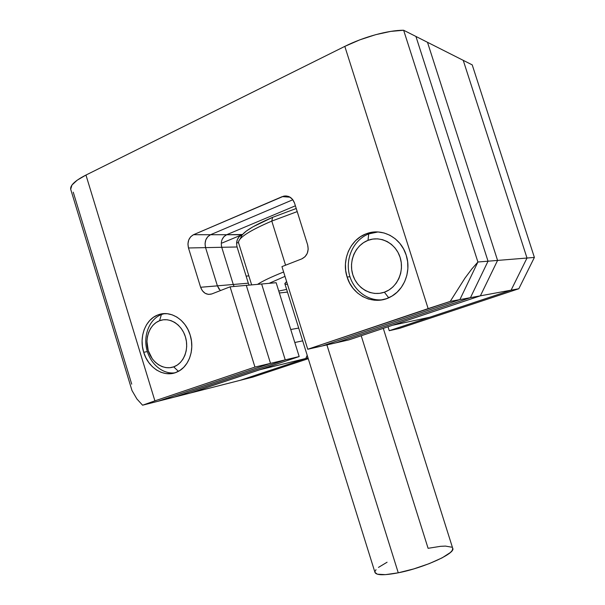 <?xml version="1.0" encoding="UTF-8"?>
<svg xmlns="http://www.w3.org/2000/svg" width="605" height="605" viewBox="0 0 605 605"><rect width="100%" height="100%" fill="white"/><g stroke="black" fill="none" stroke-linecap="round" stroke-linejoin="round"><path stroke-width="0.91" d="M248.852 275.895L246.114 276.092L248.852 275.895M236.6 242.787L238.544 242.764L236.6 242.787M392.501 325.278L480.385 295.83L497.575 260.422L427.493 42.297L497.575 260.422L527 258.032L463.241 60.349L427.493 42.297L497.575 260.422L527 258.032L463.241 60.349L415.93 36.451L488.038 261.194L470.448 297.668L335.949 342.838L348.896 339.889L335.949 342.838L470.448 297.668L480.385 295.83L392.501 325.278L429.83 317.209L511.104 290.166L527 258.032L511.104 290.166L480.385 295.83L497.575 260.422L480.385 295.83L348.896 339.889L480.385 295.83L470.448 297.668L488.038 261.194L497.575 260.422L480.385 295.83L511.104 290.166L389.249 330.716L388.009 326.783L389.249 330.716L399.474 328.386L389.249 330.716L511.104 290.166L518.825 288.744L399.474 328.386L518.825 288.744L511.104 290.166L527 258.032L511.104 290.166L429.83 317.209L392.501 325.278M190.25 393.053L259.779 369.753L305.782 358.485L307.189 355.264L305.782 358.485L240.162 380.318L305.782 358.485L259.779 369.753L190.25 393.053L240.162 380.318L174.399 397.092L190.25 393.053L299.18 356.549L190.25 393.053M237.069 246.976L248.322 283.185L233.273 284.479L234.105 286.46L233.273 284.479L248.322 283.185L237.069 246.976C235.821 241.312 237.432 237.236 241.909 234.748L226.648 234.732C222.095 237.289 220.462 241.471 221.74 247.286L205.571 247.626L217.392 285.832L205.571 247.626L237.069 246.976L221.74 247.286L233.273 284.479L221.74 247.286C220.462 241.471 222.095 237.289 226.648 234.732L295.391 205.798L226.648 234.732L242.499 234.498L222.164 242.983L242.499 234.498L239.187 236.661L237.319 239.656L236.578 243.301M294.801 342.498L302.689 340.849L294.801 342.498M279.359 292.979L287.466 292.094L279.359 292.979M298.696 328.069L290.748 329.513L298.696 328.069M238.506 241.856C239.603 237.054 250.704 230.127 271.789 221.082L272.59 217.346C252.656 225.937 242.136 232.57 241.017 237.236L240.034 239.035M283.632 272C271.403 276.893 262.699 281.015 257.511 284.373C262.699 281.015 271.403 276.893 283.632 272M286.626 289.402L278.761 291.058M269.112 283.337L284.993 276.364L269.112 283.337M361.215 335.767L428.09 548.311L440.523 546.33L445.439 546.088L451.708 547.185M284.857 283.737L286.596 281.491L284.819 283.609L375.032 572.595C376.628 575.37 384.372 575.446 398.264 572.806L326.897 344.895L398.264 572.806C424.128 567.845 456.155 553.136 452.699 548.251L452.336 550.3L450.385 552.509L442.164 557.833L429.248 563.626L413.737 568.919L398.264 572.806L385.445 574.644L377.308 574.19L374.964 572.368M242.393 234.627L246.394 231.027L252.913 226.837L272.59 217.346L271.789 221.082L297.206 211.606L271.789 221.082L285.575 265.202L271.789 221.082C249.23 230.8 238.143 238.007 238.529 242.681L251.65 284.894M285.182 284.063L287.519 284.448M272.59 217.346L296.231 208.491L272.59 217.346M374.956 571.619L376.007 569.676M378.465 567.399L387.079 562.226M463.241 60.349L527 258.032L534.389 257.435L518.825 288.744L534.389 257.435L527 258.032L463.241 60.349L472.225 64.879L534.389 257.435L472.225 64.879L463.241 60.349M307.968 357.759L240.162 380.318L252.935 377.066L240.162 380.318L307.968 357.759M308.255 358.689L252.935 377.066L308.255 358.689M219.131 289.258L217.392 285.832L233.273 284.479L221.74 247.286L233.273 284.479L217.392 285.832L220.356 290.604L217.392 285.832L205.571 247.626C204.256 241.645 205.912 237.349 210.54 234.725L292.843 199.748L210.54 234.725L226.648 234.732L295.391 205.798L226.648 234.732L223.88 236.699L221.982 239.777L223.88 236.699L226.648 234.732L210.54 234.725L207.727 236.744L205.806 239.875M261.632 284.002L285.242 359.869L174.399 397.092L285.242 359.869L299.18 356.549L285.242 359.869L261.632 284.002L276.152 282.709L299.18 356.549L276.152 282.709L261.632 284.002L285.242 359.869L174.399 397.092L157.716 401.349L174.399 397.092L285.242 359.869L270.518 363.371L157.716 401.349L270.518 363.371L285.242 359.869L261.632 284.002L246.296 285.371L270.518 363.371L246.296 285.371L261.632 284.002M249.131 285.121L248.33 283.216M497.575 260.422L488.038 261.194L415.93 36.451L427.493 42.297L497.575 260.422M207.727 236.744L210.54 234.725L193.517 234.71L282.255 196.617L290.052 197.185L282.255 196.617L285.953 195.929L289.591 196.92L292.616 199.461L294.559 203.151L307.642 244.874L308.195 249.147L307.272 253.321L305.011 256.739L301.766 258.895L281.945 266.616L307.756 349.251L322.261 345.947L307.756 349.251L428.143 308.611L450.233 301.396L459.898 299.611L450.233 301.396L464.958 278.126L471.787 268.998L477.905 262.01L459.898 299.611L322.261 345.947L459.898 299.611L477.905 262.01L403.641 30.25L477.905 262.01L459.898 299.611L322.261 345.947L335.949 342.838L322.261 345.947L459.898 299.611L470.448 297.668L335.949 342.838L470.448 297.668L459.898 299.611L477.905 262.01L488.038 261.194L470.448 297.668L488.038 261.194L477.905 262.01L403.641 30.25L415.93 36.451L488.038 261.194L415.93 36.451L403.641 30.25L390.664 31.407L375.561 34.712L359.771 39.869L344.812 46.381L85.955 175.057L77.175 180.199L71.965 185.024L70.694 189.259C70.059 185.334 75.141 180.6 85.955 175.057L154.895 400.85L254.947 367.076L230.082 286.823L211.69 293.985C206.592 295.217 202.894 292.979 200.61 287.269L188.48 247.974C187.126 241.834 188.805 237.41 193.517 234.71L283.821 196.118C288.88 195.445 292.457 197.79 294.559 203.151L307.642 244.874C309.064 251.438 307.106 256.112 301.766 258.895L281.945 266.616L307.756 349.251L450.233 301.396L464.958 278.126L471.787 268.998L477.905 262.01L403.641 30.25C388.357 30.174 363.62 36.935 344.812 46.381L85.955 175.057L154.895 400.85L254.947 367.076L270.518 363.371L246.296 285.371L230.082 286.823L246.296 285.371L270.518 363.371L254.947 367.076L230.082 286.823L211.818 293.932L208.453 294.401L205.14 293.296L202.395 290.793L200.61 287.269L217.399 285.87M205.571 247.626L217.392 285.832L200.61 287.269L188.48 247.974L205.571 247.626L188.48 247.974L187.936 243.966L188.7 240.034L190.658 236.789L193.517 234.71L210.54 234.725L292.843 199.748L210.54 234.725C205.912 237.349 204.256 241.645 205.571 247.626L205.042 243.724L205.798 239.905M131.716 384.152L73.243 192.178M190.167 335.057C194.908 349.667 188.957 366.63 177.552 371.765C164.862 378.254 148.301 368.468 143.695 352.254L147.348 351.611L143.695 352.254C138.764 337.046 145.48 319.213 158.094 314.865C170.27 309.957 185.652 319.44 190.167 335.057L191.46 340.933L191.785 346.907L191.135 352.76L189.524 358.243L187.036 363.144L183.769 367.273L179.851 370.479L175.45 372.635L170.731 373.678L165.876 373.565L161.081 372.325L156.513 369.995L152.354 366.683L148.747 362.508L145.828 357.638L143.695 352.254L142.432 346.544L142.092 340.728L142.674 335.019L144.171 329.627L146.523 324.749L149.662 320.582L153.458 317.285L157.776 314.986L162.465 313.783L167.335 313.723L172.198 314.834L176.879 317.073L181.175 320.355L184.918 324.56L187.958 329.528L190.167 335.057M406.197 255.151C411.438 270.821 404.442 289.53 390.989 296.654C374.616 306.243 352.571 296.026 347.104 277.007L349.955 276.75L347.104 277.007C341.326 259.855 350.469 239.104 366.645 233.636C382.073 227.631 401.002 237.667 406.197 255.151L407.649 261.784L407.876 268.59L406.863 275.298L404.654 281.627L401.357 287.33L397.099 292.2L392.055 296.034L386.436 298.696L380.454 300.103L374.344 300.201L368.347 299.014L362.675 296.579L357.54 293.001L353.131 288.434L349.614 283.034L347.104 277.007L345.689 270.579L345.432 263.984L346.34 257.458L348.382 251.249L351.497 245.592L355.558 240.692L360.436 236.737L365.949 233.893L371.886 232.282L378.027 231.972L384.13 232.985L389.96 235.292L395.284 238.824L399.882 243.437L403.573 248.95L406.197 255.151M157.716 401.349L270.518 363.371L157.716 401.349L142.576 405.206L154.895 400.85L142.576 405.206L157.716 401.349M131.996 390.543L136.889 398.945L142.576 405.206L136.889 398.945L131.996 390.543L70.694 189.259M428.143 308.611L344.812 46.381L428.143 308.611M388.705 297.796L384.379 292.2C371.689 296.775 357.056 288.585 352.844 274.882C348.45 261.247 355.392 245.138 367.991 240.359L368.725 233.901C354.227 239.497 345.576 257.133 349.047 273.279C352.375 289.462 367.235 301.388 382.549 299.762C367.235 301.388 352.375 289.462 349.047 273.279C345.576 257.133 354.227 239.497 368.725 233.901L377.974 231.965L368.725 233.901L367.991 240.359L372.748 239.088L377.656 238.854L382.534 239.678L387.185 241.539L391.427 244.367L395.088 248.05L398.022 252.451L400.117 257.397L401.274 262.691L401.455 268.121L400.654 273.468L398.907 278.519L396.283 283.079L392.895 286.974L388.871 290.052L384.379 292.2L379.6 293.342L374.714 293.44L369.905 292.502L365.352 290.559L361.23 287.708L357.691 284.048L354.863 279.722L352.844 274.882L351.709 269.724L351.505 264.43L352.246 259.197L353.887 254.221L356.39 249.691L359.657 245.774L363.575 242.62L367.991 240.359C380.515 235.375 395.738 243.286 400.117 257.397C404.677 271.441 397.137 287.836 384.379 292.2L388.705 297.796M164.484 313.617L161.399 314.539L159.538 320.741C169.392 316.808 181.629 324.295 185.402 336.826C189.32 349.297 183.708 363.439 173.68 366.857L169.907 367.704L166.02 367.628L162.178 366.645L158.518 364.792L155.175 362.138L152.279 358.803L148.225 350.575L146.939 341.326L147.416 336.751L148.618 332.432L150.516 328.53L153.027 325.195L156.075 322.563L159.538 320.741L163.289 319.788L167.184 319.758L171.071 320.658L174.807 322.45L178.233 325.082L181.213 328.447L183.64 332.41L185.402 336.826L186.431 341.507L186.695 346.279L186.174 350.945L184.903 355.324L182.922 359.241L180.32 362.546L177.197 365.118L173.68 366.857L178.407 371.326L173.68 366.857C163.698 370.472 151.87 362.781 148.225 350.575C144.429 338.422 149.632 324.484 159.538 320.741L161.399 314.539C149.806 318.994 143.279 334.61 146.682 349.108C149.957 363.643 162.556 374.419 174.807 372.846C162.556 374.419 149.957 363.643 146.682 349.108C143.279 334.61 149.806 318.994 161.399 314.539L158.094 314.865M383.29 328.364L452.699 548.251M366.645 233.636L369.421 233.643M288.593 196.466L283.821 196.118"/></g></svg>
